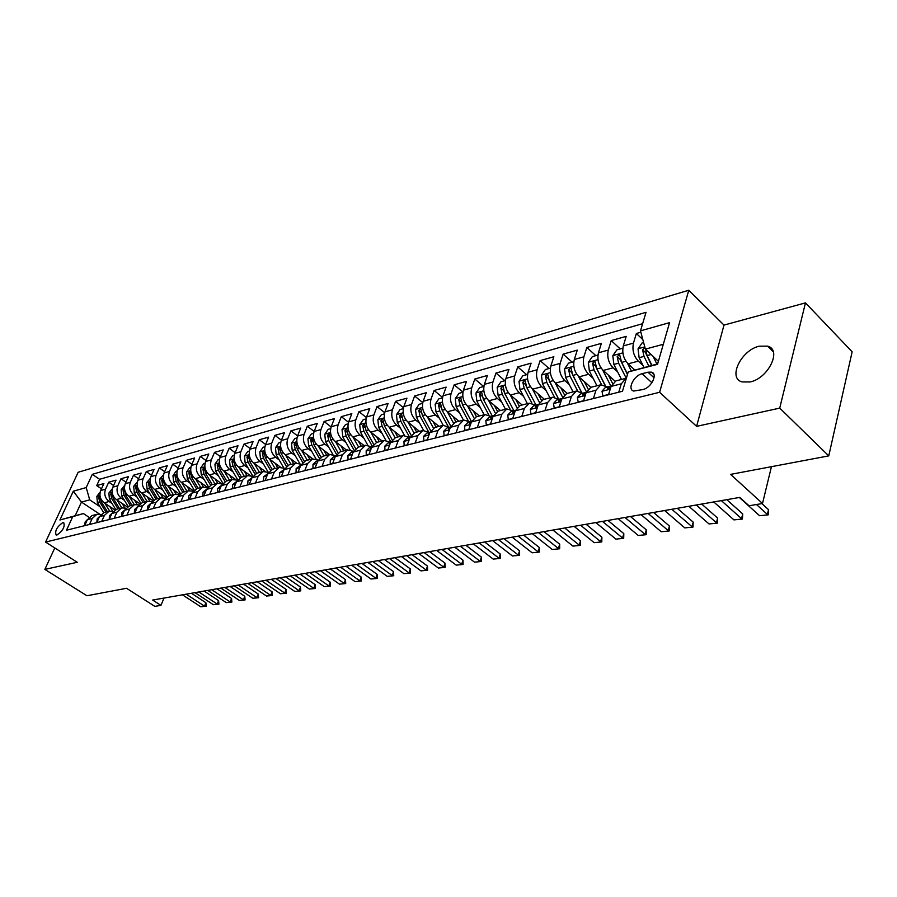 <?xml version="1.0" encoding="UTF-8"?>
<svg xmlns="http://www.w3.org/2000/svg" width="897" height="897" viewBox="0 0 897 897"><rect width="100%" height="100%" fill="white"/><g stroke="black" fill="none" stroke-linecap="round" stroke-linejoin="round"><path stroke-width="1.35" d="M750.071 381.965C768.292 378.489 782.285 349.651 767.608 346.141L759.243 346.197C741.18 350.043 727.512 378.22 742.088 381.931L750.071 381.965M57.038 534.971C62.902 530.789 65.122 526.662 63.709 522.603L62.768 522.615C56.926 526.808 54.706 530.934 56.119 534.993L57.038 534.971M688.773 290.247L78.162 472.259L45.568 542.08L659.609 392.292L688.773 290.247L723.991 325.095L696.599 426.355L779.728 408.113L805.461 302.883L723.991 325.095M805.461 302.883L852.15 351.803L828.761 455.878L730.595 474.39L762.506 503.497L771.442 466.687M54.784 547.955L44.85 569.393L86.931 595.754L126.544 588.286L154.856 606.383L160.933 605.363L164.016 598.064M779.728 408.113L828.761 455.878M640.862 332.226L636.354 333.493L642.824 339.582M634.829 370.001L628.124 363.823C623.471 358.722 621.879 352.756 623.314 345.917L626.207 336.353L611.227 340.58L620.242 348.911M615.084 381.191L603.199 370.439C598.568 365.427 596.987 359.54 598.456 352.79L601.382 343.349L586.84 347.453L595.832 355.627M590.787 387.358L579.014 376.852C574.394 371.93 572.824 366.133 574.315 359.473L577.276 350.144L563.148 354.124L572.118 362.164M567.252 393.402L555.501 383.097C550.904 378.254 549.356 372.535 550.87 365.954L553.864 356.748L540.129 360.616L549.076 368.51M544.378 399.288L532.661 389.152C528.075 384.398 526.55 378.758 528.086 372.266L531.102 363.162L517.748 366.918L526.674 374.677M522.132 405.007L510.46 395.039C505.886 390.363 504.372 384.813 505.93 378.388L508.969 369.396L495.985 373.051L504.876 380.676M500.504 410.568L488.865 400.768C484.313 396.171 482.81 390.7 484.38 384.353L487.452 375.462L474.816 379.016L483.674 386.517M479.447 415.973L467.853 406.341C463.312 401.822 461.843 396.418 463.424 390.15L466.507 381.36L454.207 384.824L462.919 392.101M458.961 421.242L447.401 411.768C442.883 407.316 441.425 401.991 443.017 395.79L446.123 387.112L434.148 390.487L442.569 397.427M439.003 426.378L427.488 417.06C422.992 412.665 421.545 407.417 423.149 401.295L426.277 392.707L414.616 395.992L422.756 402.618M419.561 431.367L408.09 422.195C403.616 417.879 402.181 412.698 403.807 406.644L406.946 398.156L395.577 401.351L403.471 407.709M400.611 436.245L389.197 427.219C384.735 422.958 383.322 417.845 384.959 411.858L388.098 403.459L377.032 406.576L384.69 412.676M382.144 440.988L370.775 432.096C366.335 427.903 364.944 422.857 366.581 416.937L369.743 408.64L358.946 411.678L366.38 417.531M364.137 445.618L352.824 436.861C348.406 432.735 347.016 427.746 348.664 421.893L351.837 413.685L341.308 416.645L348.529 422.274M346.578 450.137L335.31 441.515C330.915 437.444 329.547 432.511 331.195 426.737L334.368 418.607L324.097 421.5L331.128 426.916M320.924 429.573L314.152 431.446L317.336 423.406L307.312 426.232L314.152 431.446C312.492 437.164 313.849 442.03 318.222 446.044L325.006 444.239C320.621 440.203 319.265 435.314 320.924 429.573L324.097 421.5M312.717 458.838L301.549 450.462C297.199 446.515 295.853 441.705 297.524 436.043L300.708 428.093L290.92 430.852L297.591 435.886M296.436 463.076L285.268 454.779C280.94 450.888 279.617 446.134 281.288 440.539L284.472 432.668L274.919 435.359L281.411 440.214M280.593 467.247L269.38 458.995C265.075 455.149 263.752 450.462 265.434 444.923L268.629 437.131L259.289 439.765L265.624 444.452M265.176 471.374L253.851 463.121C249.568 459.32 248.267 454.689 249.949 449.206L253.145 441.492L244.029 444.071L250.196 448.601M250.207 475.466L238.68 467.146C234.431 463.401 233.142 458.816 234.823 453.4L238.019 445.764L229.105 448.276L235.126 452.66M235.709 479.559L223.869 471.071C219.63 467.382 218.352 462.852 220.034 457.481L223.23 449.924L214.518 452.38L220.404 456.618M221.806 483.752L209.371 474.917C205.166 471.273 203.899 466.799 205.581 461.484L208.777 454.005L200.266 456.405L206.007 460.509M207.655 487.441L195.21 478.673C191.016 475.074 189.772 470.645 191.453 465.397L194.649 457.986L186.318 460.329L191.924 464.31M193.472 490.816L181.351 482.351C177.191 478.796 175.947 474.423 177.64 469.221L180.835 461.877L172.684 464.175L178.155 468.021M179.624 494.135L167.806 485.95C163.658 482.44 162.435 478.112 164.117 472.954L167.313 465.689L159.341 467.931L164.689 471.665M166.091 497.409L154.542 489.459C150.416 485.995 149.205 481.711 150.898 476.61L154.082 469.423L146.278 471.62L151.503 475.242M152.86 500.616L141.558 492.902C137.465 489.482 136.254 485.243 137.947 480.198L141.132 473.067L133.496 475.219L138.598 478.729M139.932 503.789L128.854 496.276C124.784 492.902 123.584 488.708 125.277 483.696L128.45 476.643L120.972 478.751L125.972 482.16M127.296 506.895L116.419 499.573C112.36 496.243 111.183 492.094 112.865 487.138L116.038 480.142L108.716 482.205L113.605 485.512M371.84 446.829L365.505 445.271L360.549 450.171L357.813 457.414M376.426 452.761L379.151 445.439L384.118 440.483L390.666 442.243M395.532 447.984L398.257 440.573L403.213 435.572L409.828 437.4M415.154 443.084L417.867 435.583L422.823 430.526L429.461 432.399M435.314 438.039L438.016 430.459L442.972 425.357L449.621 427.275M456.035 432.87L458.715 425.189L463.659 420.031L470.331 421.994M477.327 427.544L479.985 419.774L484.941 414.571L491.623 416.578M499.225 422.072L501.872 414.201L506.805 408.942L513.499 411.005M521.762 416.443L524.375 408.471L529.308 403.157L536.014 405.265M544.95 410.647L547.551 402.574L552.451 397.214L559.167 399.367M568.821 404.682L571.4 396.508L576.289 391.081L583.005 393.301M593.422 398.526L595.967 390.251L600.833 384.768L607.561 387.044M762.506 503.497L749.017 505.773L739.745 497.398L152.658 600.048L160.933 605.363M647.993 372.199L642.106 373.713C633.798 375.462 626.958 389.511 633.708 391.047L642.936 389.545C651.334 387.863 658.252 373.634 651.435 372.143L647.993 372.199L654.07 377.816M99.713 514.172L81.459 502.073L75.157 515.741L83.399 513.589L72.758 516.638L66.49 530.217L622.473 391.271L628.236 371.952L657.647 363.879M72.758 516.638L59.92 519.991L73.319 491.197L86.202 487.564L92.301 474.345L646.031 312.313L640.492 330.858L669.566 322.64L657.512 364.328L628.236 371.952M112.058 503.52L109.075 501.524C105.039 498.205 103.861 494.09 105.543 489.157L108.716 482.205M114.928 509.956L104.231 502.813L109.075 501.524M124.38 500.302L121.364 498.261C117.305 494.909 116.117 490.749 117.799 485.77L120.972 478.751M136.961 497.016L133.911 494.942C129.818 491.545 128.63 487.329 130.312 482.306L133.496 475.219M149.81 493.653L146.727 491.534C142.612 488.103 141.401 483.842 143.094 478.774L146.278 471.62M162.94 490.222L159.812 488.069C155.686 484.582 154.463 480.287 156.145 475.163L159.341 467.931M176.361 486.723L173.188 484.515C169.04 480.994 167.806 476.643 169.488 471.474L172.684 464.175M190.074 483.147L186.856 480.893C182.685 477.316 181.441 472.921 183.123 467.696L186.318 460.329M204.09 479.48L200.838 477.182C196.634 473.56 195.378 469.12 197.071 463.839L200.266 456.405M218.431 475.746L215.134 473.392C210.907 469.725 209.64 465.229 211.322 459.892L214.518 452.38M233.097 471.912L229.755 469.512C225.506 465.801 224.228 461.249 225.909 455.855L229.105 448.276M248.099 467.999L244.713 465.543C240.441 461.776 239.151 457.178 240.833 451.729L244.029 444.071M263.46 463.996L260.018 461.484C255.723 457.672 254.423 453.007 256.094 447.513L259.289 439.765M279.18 459.903L275.682 457.324C271.376 453.456 270.053 448.747 271.724 443.185L274.919 435.359M295.27 455.71L291.727 453.063C287.399 449.15 286.065 444.374 287.735 438.756L290.92 430.852M311.752 451.415L308.164 448.713C303.803 444.733 302.457 439.9 304.128 434.226L307.312 426.232M328.65 447.009L325.006 444.239M329.434 454.532L318.222 446.044M345.962 442.513L342.262 439.665C337.855 435.572 336.476 430.616 338.135 424.808L341.308 416.645M363.7 437.893L359.944 434.967C355.526 430.818 354.136 425.806 355.784 419.931L358.946 411.678M381.909 433.161L378.086 430.156C373.645 425.94 372.244 420.861 373.87 414.93L377.032 406.576M400.578 428.306L396.698 425.223C392.224 420.94 390.812 415.793 392.438 409.794L395.577 401.351M419.729 423.328L415.793 420.155C411.308 415.816 409.873 410.602 411.488 404.525L414.616 395.992M439.395 418.215L435.393 414.963C430.885 410.546 429.428 405.265 431.031 399.109L434.148 390.487M459.589 412.979L455.519 409.615C450.989 405.13 449.52 399.782 451.113 393.559L454.207 384.824M480.332 407.597L476.184 404.132C471.643 399.58 470.163 394.153 471.732 387.852L474.816 379.016M501.647 402.069L497.431 398.503C492.868 393.861 491.365 388.356 492.935 381.987L495.985 373.051M523.568 396.396L519.262 392.707C514.687 387.997 513.174 382.414 514.71 375.955L517.748 366.918M546.105 390.554L541.721 386.753C537.124 381.954 535.587 376.292 537.124 369.766L540.129 360.616M569.292 384.555L564.83 380.62C560.21 375.742 558.663 370.001 560.165 363.386L563.148 354.124M593.152 378.388L588.6 374.307C583.981 369.351 582.4 363.52 583.891 356.827L586.84 347.453M617.719 372.042L613.088 367.815C608.446 362.769 606.854 356.849 608.312 350.065L611.227 340.58M643.037 365.516L638.305 361.132C633.652 355.986 632.037 349.987 633.473 343.103L636.354 333.493M642.633 323.682L99.601 479.29L96.708 485.591L101.484 488.809M104.231 502.813C100.206 499.506 99.029 495.402 100.711 490.491L103.884 483.561L96.708 485.591M608.536 394.747L611.059 386.416L615.925 380.9L626.375 378.209M618.773 392.191L621.285 383.815L626.128 378.265M600.833 384.768L590.932 387.313L586.055 392.774L583.499 401.015M576.289 391.081L566.669 393.559L561.769 398.952L559.19 407.081M552.451 397.214L543.111 399.613L538.2 404.962L535.587 412.979M529.308 403.157L520.226 405.489L515.293 410.781L512.669 418.708M506.805 408.942L497.981 411.207L493.047 416.455L490.39 424.281M484.941 414.571L476.352 416.769L471.407 421.96L468.739 429.685M463.659 420.031L455.317 422.184L450.361 427.308L447.681 434.955M442.972 425.357L434.843 427.443L429.887 432.522L427.185 440.079M422.823 430.526L414.919 432.567L409.963 437.59L407.249 445.058M403.213 435.572L395.521 437.557L390.554 442.535L387.829 449.913M384.118 440.483L376.617 442.412L371.65 447.345L368.925 454.633M365.505 445.271L358.195 447.143L353.239 452.032L350.503 459.242M339.671 461.944L342.419 454.79L347.374 449.924L353.53 451.348M347.374 449.924L340.243 451.763L335.287 456.595L332.54 463.727M321.989 466.362L324.736 459.286L329.681 454.476L335.669 455.743M329.681 454.476L322.741 456.259L317.785 461.058L315.038 468.099M304.745 470.678L307.492 463.671L312.436 458.905L318.244 460.049M312.436 458.905L305.664 460.654L300.719 465.397L297.961 472.371M287.915 474.883L290.684 467.954L295.618 463.233L301.257 464.254M295.618 463.233L289.002 464.938L284.069 469.636L281.31 476.531M271.511 478.976L274.269 472.125L279.202 467.449L284.685 468.369M279.202 467.449L272.744 469.109L267.822 473.773L265.052 480.59M255.488 482.978L258.258 476.206L263.169 471.575L268.517 472.394M263.169 471.575L256.867 473.19L251.956 477.809L249.187 484.559M239.847 486.892L242.616 480.187L247.527 475.589L252.719 476.329M247.527 475.589L241.36 477.182L236.46 481.756L233.702 488.428M224.575 490.704L227.345 484.077L232.233 479.525L237.301 480.175M232.233 479.525L226.223 481.072L221.335 485.602L218.565 492.206M209.663 494.438L212.421 487.867L217.309 483.36L222.243 483.943M217.309 483.36L211.434 484.873L206.557 489.37L203.787 495.906M195.075 498.082L197.845 491.578L202.711 487.116L207.521 487.632M202.711 487.116L196.97 488.585L192.104 493.047L189.345 499.517M180.835 501.636L183.593 495.211L188.448 490.782L193.135 491.242M188.448 490.782L182.831 492.229L177.987 496.635L175.218 503.049M166.898 505.123L169.668 498.754L174.5 494.37L179.075 494.763M174.5 494.37L169.017 495.772L164.173 500.145L161.415 506.491M153.275 508.532L156.033 502.219L160.866 497.869L165.328 498.227M160.866 497.869L155.495 499.248L150.674 503.587L147.915 509.866M139.954 511.862L142.713 505.616L147.523 501.3L151.885 501.602M147.523 501.3L142.264 502.656L137.465 506.951L134.707 513.162M126.926 515.113L129.673 508.935L134.472 504.652L138.721 504.921M134.472 504.652L129.325 505.975L124.537 510.236L121.79 516.392M114.166 518.298L116.913 512.176L121.689 507.937L125.849 508.162M121.689 507.937L116.655 509.238L111.89 513.454L109.142 519.554M101.675 521.426L104.422 515.36L109.187 511.155L113.246 511.346M109.187 511.155L104.254 512.422L99.5 516.616L96.764 522.648M89.453 524.476L92.189 518.466L96.943 514.306L100.913 514.463M96.943 514.306L92.111 515.54L87.368 519.699L84.643 525.676M83.399 513.589L89.038 517.3M663.32 344.269L645.38 349.135L640.492 330.858M658.387 361.312L645.38 349.135M696.599 426.355L659.609 392.292M44.85 569.393L77.265 562.284L45.568 542.08M99.993 506.682L89.711 499.842L81.459 502.073L73.319 491.197M99.601 479.29L92.301 474.345M86.202 487.564L89.711 499.842M59.92 519.991L75.157 515.741M756.463 504.518L767.384 514.441L768.538 509.664L768.202 514.856L759.557 515.719L739.363 497.465M761.878 503.598L768.538 509.664M759.557 515.719L768.202 514.856M643.598 342.475L642.162 342.878L638.036 348.866L639.124 357.712L644.001 367.434M653.061 356.322L656.918 364.07M644.943 347.498L642.566 349.752L644.001 356.412L648.879 366.167M651.592 365.46L645.436 352.431L642.566 349.752M651.984 365.359L647.096 355.582L645.649 349.382M608.637 394.445L602.874 395.891L602.01 391.159L605.195 387.65L609.949 386.439L607.628 388.166L607.818 389.197L610.846 387.123M611.092 386.338L609.949 386.439M721.345 500.616L741.539 518.645L742.716 513.936L742.424 519.049L733.937 519.89L713.743 501.939M726.794 499.663L742.716 513.936M733.937 519.89L742.424 519.049M583.588 400.712L578.184 402.069L577.399 397.382L580.606 393.918L585.225 392.74L582.893 394.445L583.061 395.476L585.719 393.839M586.1 392.628L585.225 392.74M696.24 505L716.423 522.738L717.611 518.085L717.353 523.119L709.022 523.949L688.84 506.3M701.701 504.047L717.611 518.085M709.022 523.949L717.353 523.119M559.28 406.79L554.2 408.057L553.516 403.426L556.723 399.995L561.208 398.851L558.876 400.544L559.022 401.564L561.354 400.275M561.836 398.75L561.208 398.851M671.819 509.272L691.991 526.718L693.202 522.121L692.977 527.088L684.792 527.896L664.621 510.528M677.291 508.319L693.202 522.121M684.792 527.896L692.977 527.088M535.688 412.687L530.912 413.887L530.306 409.301L533.524 405.904L537.886 404.794L535.543 406.476L535.666 407.485L537.707 406.476M648.071 513.42L668.22 530.598L669.442 526.046L669.263 530.946L661.212 531.742L641.075 514.654M653.565 512.467L669.442 526.046M661.212 531.742L669.263 530.946M622.843 348.193L616.901 349.83L612.819 355.728L613.873 364.451L621.475 379.465M627.418 363.128L631.398 371.022M633.215 368.51L634.078 370.226M627.575 374.172L621.621 362.388L619.58 354.438L617.203 356.636L618.616 363.184L626.229 378.242M627.452 374.587L620.062 359.26L617.203 356.636M597.974 355.044L592.368 356.591L588.342 362.399L589.363 370.999L596.931 385.777M602.605 369.856L610.992 386.327M608.368 375.114L612.55 383.333M605.251 385.385L596.886 368.992L594.89 361.155L592.581 363.307L593.971 369.777L601.562 384.634M604.948 385.239L595.429 365.898L592.581 363.307M573.822 361.693L568.541 363.15L564.572 368.88L565.57 377.357L573.082 391.911M578.498 376.37L586.414 391.765M584.239 381.517L588.107 389.051M581.469 392.101L572.869 375.406L570.918 367.669L568.664 369.799L570.032 376.168L577.634 390.901M581.29 391.989L571.512 372.333L568.664 369.799M550.366 368.151L545.387 369.519L541.463 375.181L542.438 383.535L549.917 397.864M555.075 382.694L562.554 397.091M560.793 387.739L564.426 394.736M558.416 398.739L548.269 378.59L545.432 376.101L546.789 382.38L554.424 397.046M558.439 398.761L549.536 381.64L547.63 374.004L545.432 376.101M512.759 418.428L508.285 419.538L507.758 415.008L510.987 411.645L515.226 410.568L512.882 412.228L512.983 413.237L514.743 412.452M624.962 517.468L645.078 534.365L646.322 529.88L646.176 534.69L638.26 535.475L618.156 518.657M630.456 516.504L646.322 529.88M638.26 535.475L646.176 534.69M527.571 374.43L522.884 375.72L519.015 381.292L519.957 389.545L527.391 403.65M532.313 388.827L539.422 402.394M538.009 393.772L541.452 400.354M536.081 405.253L526.864 387.706L524.992 380.171L522.85 382.234L524.184 388.412L531.887 403.078M526.404 386.719L525.687 384.678L522.85 382.234M490.491 423.989L486.286 425.043L485.838 420.547L489.078 417.228L493.137 416.186L490.838 417.823L490.928 418.821L492.442 418.237M602.47 521.404L622.552 538.032L623.807 533.603L623.695 538.346L615.903 539.119L595.843 522.559M607.975 520.439L623.807 533.603M615.903 539.119L623.695 538.346M505.415 380.53L501.008 381.741L497.173 387.246L498.104 395.386L505.482 409.279M510.18 394.792L516.975 407.653M515.853 399.636L519.15 405.893M513.97 410.882L504.809 393.592L502.982 386.159L500.896 388.188L502.208 394.288L510.012 408.998M504.08 391.877L503.722 390.587L500.896 388.188M468.839 429.405L464.904 430.392L464.523 425.94L467.763 422.655L471.497 421.702L469.423 423.272L469.49 424.259L470.757 423.833M580.572 525.227L600.609 541.609L601.887 537.225L601.797 541.911L594.139 542.663L574.114 526.36M586.077 524.263L601.887 537.225M594.139 542.663L601.797 541.911M483.864 386.461L479.716 387.605L475.937 393.032L476.834 401.071L484.167 414.762M488.641 400.578L495.189 412.855M494.292 405.343L497.499 411.364M492.464 416.354L483.371 399.322L481.566 391.978L479.536 393.974L480.837 399.995L488.753 414.818M447.771 434.675L444.093 435.594L443.78 431.199L447.031 427.936L450.451 427.062L448.578 428.564L448.623 429.551L449.677 429.248M559.235 528.961L579.227 545.096L580.516 540.756L580.46 545.376L572.925 546.116L552.944 530.06M564.751 527.997L580.516 540.756M572.925 546.116L580.46 545.376M462.897 392.236L459.006 393.312L455.272 398.672L456.147 406.599L463.435 420.099M467.696 406.218L474.02 417.98M473.324 410.893L476.464 416.746M471.519 421.646L462.504 404.895L460.733 397.64L458.759 399.613L460.038 405.556L468.099 420.525M427.286 439.799L423.855 440.662L423.597 436.301L426.849 433.072L429.977 432.276M429.955 432.354L428.284 433.711L428.329 434.697L429.181 434.496M538.447 532.594L558.394 548.482L559.694 544.21L559.661 548.762L552.249 549.491L532.313 533.67M543.963 531.629L559.694 544.21M552.249 549.491L559.661 548.762M442.49 397.864L438.835 398.862L435.146 404.155L435.998 411.981L443.241 425.29M447.3 411.689L453.445 423.036M452.907 416.286L456.001 422.005M450.81 426.221L442.187 410.321L440.461 403.157L438.532 405.108L439.788 410.961L448.04 426.153M407.35 444.789L404.143 445.585L403.953 441.279L407.193 438.072L410.052 437.344M409.996 437.478L408.539 438.734L408.561 439.709L409.234 439.597M518.186 536.137L538.077 551.79L539.389 547.562L539.389 552.059L532.089 552.776L512.209 537.18M523.702 535.173L539.389 547.562M532.089 552.776L539.389 552.059M422.622 403.336L419.191 404.278L415.546 409.492L416.387 417.217L423.597 430.381M427.443 417.015L433.442 428.004M433.027 421.534L436.077 427.129M430.706 430.773L422.409 415.614L420.715 408.539L418.832 410.445L420.065 416.23L428.542 431.715M387.93 449.644L384.948 450.384L384.813 446.112L388.053 442.95L390.644 442.288M390.576 442.49L389.309 443.611L389.814 444.531M498.429 539.59L518.264 555.019L519.587 550.836L519.61 555.277L512.422 555.972L492.599 540.611M503.946 538.626L519.587 550.836M512.422 555.972L519.61 555.277M403.269 408.662L400.062 409.548L396.452 414.694L397.27 422.33L404.48 435.381M415.793 420.155L408.09 422.195L413.977 432.892M413.652 426.647L416.657 432.119M411.151 435.292L403.145 420.76L401.475 413.764L399.636 415.659L400.869 421.366L409.615 437.231M369.026 454.375L366.245 455.071L366.167 450.832L369.407 447.693L371.75 447.098M371.638 447.379L370.573 448.377L370.91 449.33M479.166 542.954L498.934 558.169L500.268 554.032L500.313 558.416L493.227 559.1L473.47 543.952M484.672 542.001L500.268 554.032M493.227 559.1L500.313 558.416M384.409 413.853L381.416 414.683L377.85 419.774L378.646 427.297L385.867 440.281M389.242 427.252L395.039 437.702M394.781 431.625L397.741 436.985M392.135 439.754L384.365 425.772L382.739 418.865L380.933 420.727L382.144 426.367L390.8 441.929M366.032 418.91L363.229 419.684L359.708 424.718L360.493 432.152L367.748 445.103M370.865 432.175L376.583 442.423M376.381 436.48L379.308 441.716M373.623 444.172L366.066 430.661L364.462 423.833L362.713 425.671L363.902 431.244L372.221 446.101M348.126 423.844L345.513 424.573L342.026 429.528L342.789 436.884L350.088 449.823M352.947 436.962L358.609 447.042M358.441 441.212L361.323 446.347M355.604 448.534L348.227 435.426L346.657 428.688L344.941 430.493L346.119 435.987L354.136 450.238M350.592 458.972L348.014 459.623L347.991 455.429L351.232 452.323L353.328 451.796M353.194 452.166L352.499 453.983M460.363 546.251L480.074 561.242L481.42 557.149L481.487 561.477L474.502 562.15L454.813 547.215M465.868 545.286L481.42 557.149M474.502 562.15L481.487 561.477M332.641 463.469L330.253 464.063L330.275 459.914L333.516 456.842L335.388 456.36M335.198 456.842L334.469 458.479M442.019 549.457L461.663 564.247L463.009 560.199L463.099 564.46L456.225 565.132L436.604 550.399M447.513 548.493L463.009 560.199M456.225 565.132L463.099 564.46M315.139 467.842L312.93 468.402L312.997 464.287L316.226 461.237L317.886 460.823M317.65 461.417L317.056 462.863M424.102 552.586L443.69 567.173L445.035 563.17L445.147 567.386L438.375 568.036L418.821 553.505M429.596 551.621L445.035 563.17M438.375 568.036L445.147 567.386M330.645 428.654L328.212 429.327L324.77 434.238L325.51 441.492L332.877 454.465M335.478 441.638L341.084 451.55M340.938 445.82L343.786 450.855M338.046 452.828L330.825 440.079L329.277 433.408L327.596 435.202L328.762 440.629L336.532 454.331M298.062 472.114L296.032 472.629L296.145 468.559L300.82 465.162M300.517 465.913L300.035 467.124M406.621 555.647L426.131 570.032L427.488 566.074L427.611 570.234L420.94 570.873L401.452 556.544M412.093 554.682L427.488 566.074M420.94 570.873L427.611 570.234M313.602 433.352L311.349 433.98L307.94 438.824L308.669 446L316.103 459.017M318.424 446.201L323.974 455.945M323.873 450.316L326.676 455.25M320.935 457.044L313.849 444.609L312.324 438.028L310.687 439.788L311.831 445.147L319.388 458.378M281.411 476.285L279.539 476.744L279.696 472.719L284.158 469.411M283.8 470.32L283.43 471.217M389.533 558.629L408.965 572.824L410.333 568.911L410.478 573.026L403.897 573.654L384.488 559.515M394.994 557.676L410.333 568.911M403.897 573.654L410.478 573.026M296.963 437.938L294.878 438.51L291.503 443.297L292.22 450.395L299.744 463.502M301.784 450.653L307.279 460.228M307.2 454.712L309.97 459.544M304.251 461.204L297.277 449.038L295.786 442.524L294.171 444.262L295.315 449.565L302.67 462.381M265.153 480.344L263.449 480.77L263.64 476.778L267.911 473.549M372.838 561.544L392.202 575.56L393.57 571.681L393.738 575.739L387.246 576.367L367.905 562.408M378.299 560.591L393.57 571.681M387.246 576.367L393.738 575.739M280.727 442.4L278.799 442.939L275.469 447.67L276.153 454.678L283.8 467.909M285.549 454.992L290.987 464.422M290.931 458.995L293.667 463.738M287.982 465.296L281.097 453.366L279.629 446.919L278.059 448.635L279.18 453.871L286.367 466.328M249.288 484.313L247.729 484.705L247.964 480.747L252.046 477.585M356.524 564.404L375.821 578.229L377.188 574.394L377.368 578.408L370.977 579.014L351.702 565.245M361.973 563.451L377.188 574.394M370.977 579.014L377.368 578.408M264.873 446.773L263.09 447.267L259.794 451.942L260.478 458.872L268.259 472.248M269.683 459.23L275.065 468.514M275.043 463.166L277.745 467.83M272.105 469.31L265.299 457.582L263.864 451.213L262.316 452.907L263.426 458.087L270.468 470.207M233.803 488.192L232.379 488.54L232.659 484.615L236.561 481.532M340.58 567.184L359.798 580.841L361.166 577.04L361.368 581.009L355.055 581.615L335.87 568.014M346.007 566.242L361.166 577.04M355.055 581.615L361.368 581.009M249.388 451.034L247.751 451.483L244.489 456.113L245.15 462.964L252.853 476.128M254.187 463.368L259.525 472.506M259.525 467.259L262.193 471.822M256.62 473.268L249.871 461.708L248.458 455.407L246.944 457.078L248.043 462.19L254.961 474.042M218.666 491.971L217.388 492.285L217.702 488.405L221.424 485.378M324.994 569.92L344.123 583.386L345.502 579.63L345.715 583.555L339.492 584.149L320.375 570.716M330.41 568.967L345.502 579.63M339.492 584.149L345.715 583.555M234.263 455.205L232.76 455.62L229.531 460.195L230.181 466.967L237.66 479.682M239.05 467.404L244.332 476.419M244.365 471.239L246.989 475.735M241.495 477.148L234.79 465.734L233.399 459.499L231.919 461.159L233.007 466.216L239.813 477.809M203.888 495.671L202.744 495.951L203.081 492.105L206.646 489.145M309.734 572.578L328.795 585.887L330.174 582.164L330.41 586.044L324.254 586.627L305.227 573.374M315.139 571.636L330.174 582.164M324.254 586.627L330.41 586.044M219.473 459.275L218.106 459.656L214.921 464.175L215.549 470.869L222.837 483.191M224.261 471.351L229.486 480.231M229.542 475.141L232.144 479.547M226.706 480.949L220.057 469.669L218.689 463.502L217.231 465.139L218.307 470.14L225.024 481.51M189.446 499.281L188.426 499.528L188.796 495.716L192.205 492.823M294.821 575.19L313.793 588.331L315.183 584.653L315.419 588.477L309.353 589.06L290.404 575.964M300.203 574.248L315.183 584.653M309.353 589.06L315.419 588.477M175.319 502.813L174.422 503.038L174.825 499.248L178.077 496.422M280.223 577.746L299.116 590.719L300.495 587.075L300.753 590.865L294.765 591.426L275.906 578.498M285.594 576.805L300.495 587.075M294.765 591.426L300.753 590.865M161.516 506.267L160.742 506.457L161.168 502.712L164.274 499.943M265.927 580.247L284.741 593.063L286.132 589.452L286.401 593.197L280.492 593.758L261.7 580.976M271.286 579.305L286.132 589.452M280.492 593.758L286.401 593.197M205.021 463.256L203.787 463.592L200.625 468.066L201.253 474.692L208.362 486.656M209.797 475.219L214.977 483.965M215.056 478.942L217.623 483.292M212.264 484.66L205.648 473.515L204.314 467.415L202.879 469.03L203.944 473.975L210.582 485.154M190.893 467.146L189.783 467.449L186.643 471.878L187.26 478.437L194.212 490.065M195.658 478.987L200.793 487.609M200.883 482.664L203.44 486.97M198.136 488.293L191.566 477.282L190.242 471.25L188.852 472.842L189.895 477.731L196.465 488.742M177.079 470.947L176.081 471.228L172.975 475.601L173.581 482.093L180.398 493.44M181.822 482.676L186.912 491.175M187.025 486.309L189.581 490.592M184.311 491.848L177.785 480.96L176.496 474.984L175.117 476.565L176.148 481.397L182.674 492.262M148.016 509.642L147.343 509.81L147.803 506.087L150.763 503.385M251.945 582.691L270.67 595.361L272.06 591.785L272.34 595.485L266.51 596.034L247.807 583.409M257.282 581.749L272.06 591.785M266.51 596.034L272.34 595.485M163.557 474.67L159.599 479.245L160.193 485.669L166.887 496.759M168.288 486.286L173.334 494.662M173.469 489.874L176.036 494.146M170.789 495.323L164.308 484.559L163.041 478.65L161.684 480.209L162.716 484.997L169.185 495.727M134.808 512.938L134.247 513.084L134.729 509.395L137.544 506.76M238.243 585.079L256.89 597.604L258.28 594.061L258.571 597.727L252.808 598.265L234.195 585.786M243.569 584.149L258.28 594.061M252.808 598.265L258.571 597.727M150.337 478.314L146.514 482.821L147.086 489.168L153.679 500.033M155.046 489.818L160.047 498.082M160.193 493.35L162.794 497.656M157.558 498.721L151.122 488.091L149.866 482.238L148.543 483.775L149.552 488.506L155.988 499.124M121.891 516.179L121.936 512.635L124.616 510.068M224.833 587.423L243.39 599.801L244.78 596.292L245.083 599.914L239.398 600.452L220.864 588.118M230.137 586.503L244.78 596.292M239.398 600.452L245.083 599.914M137.387 481.88L133.698 486.309L134.27 492.588L140.762 503.251M142.096 493.272L147.052 501.423M147.209 496.759L149.855 501.12M144.608 502.051L138.216 491.534L136.983 485.737L135.682 487.262L136.68 491.948L143.072 502.443M109.243 519.341L109.412 515.809L111.957 513.308M211.692 589.721L230.17 601.954L231.561 598.478L231.875 602.066L226.246 602.593L207.801 590.405M216.973 588.802L231.561 598.478M226.246 602.593L231.875 602.066M124.717 485.367L121.162 489.728L121.712 495.94L128.125 506.424M129.403 496.646L134.315 504.697M134.494 500.1L137.196 504.518M131.926 505.314L125.58 494.909L124.369 489.179L123.091 490.681L124.078 495.312L130.424 505.695M96.865 522.435L97.145 518.915L99.556 516.481M198.82 591.975L217.209 604.062L218.599 600.631L218.924 604.174L213.363 604.69L195.008 592.648M204.079 591.056L218.599 600.631M213.363 604.69L218.924 604.174M112.304 488.787L108.873 493.07L109.423 499.225L115.758 509.541M116.98 499.954L121.857 507.904M122.048 503.363L124.806 507.87M112.125 492.621L110.757 494.023L111.733 498.609L118.045 508.879M119.514 508.498L113.201 498.216L112.26 493.115M84.733 525.463L85.137 521.953L87.413 519.598M186.195 594.184L204.505 606.137L205.895 602.728L206.22 606.237L200.737 606.753L182.461 594.834M191.442 593.265L205.895 602.728M200.737 606.753L206.22 606.237M100.161 492.128L96.842 496.355L97.381 502.443L103.648 512.613M104.814 503.195L109.647 511.055M109.849 506.57L112.686 511.178M99.915 495.828L98.67 497.308L99.645 501.838L105.913 511.996M107.348 511.626L101.081 501.457L100.139 496.613M116.419 499.573L121.364 498.261M128.854 496.276L133.911 494.942M141.558 492.902L146.727 491.534M154.542 489.459L159.812 488.069M167.806 485.95L173.188 484.515M181.351 482.351L186.856 480.893M195.21 478.673L200.838 477.182M209.371 474.917L215.134 473.392M223.869 471.071L229.755 469.512M238.68 467.146L244.713 465.543M253.851 463.121L260.018 461.484M269.38 458.995L275.682 457.324M285.268 454.779L291.727 453.063M301.549 450.462L308.164 448.713M335.31 441.515L342.262 439.665M352.824 436.861L359.944 434.967M370.775 432.096L378.086 430.156M389.197 427.219L396.698 425.223M427.488 417.06L435.393 414.963M447.401 411.768L455.519 409.615M467.853 406.341L476.184 404.132M488.865 400.768L497.431 398.503M510.46 395.039L519.262 392.707M532.661 389.152L541.721 386.753M555.501 383.097L564.83 380.62M579.014 376.852L588.6 374.307M603.199 370.439L613.088 367.815M628.124 363.823L638.305 361.132M623.314 345.917L633.473 343.103M100.711 490.491L105.543 489.157M112.865 487.138L117.799 485.77M125.277 483.696L130.312 482.306M137.947 480.198L143.094 478.774M150.898 476.61L156.145 475.163M164.117 472.954L169.488 471.474M177.64 469.221L183.123 467.696M191.453 465.397L197.071 463.839M205.581 461.484L211.322 459.892M220.034 457.481L225.909 455.855M234.823 453.4L240.833 451.729M249.949 449.206L256.094 447.513M265.434 444.923L271.724 443.185M281.288 440.539L287.735 438.756M297.524 436.043L304.128 434.226M331.195 426.737L338.135 424.808M348.664 421.893L355.784 419.931M366.581 416.937L373.87 414.93M384.959 411.858L392.438 409.794M403.807 406.644L411.488 404.525M423.149 401.295L431.031 399.109M443.017 395.79L451.113 393.559M463.424 390.15L471.732 387.852M484.38 384.353L492.935 381.987M505.93 378.388L514.71 375.955M528.086 372.266L537.124 369.766M550.87 365.954L560.165 363.386M574.315 359.473L583.891 356.827M598.456 352.79L608.312 350.065M611.059 386.416L621.285 383.815M586.055 392.774L595.967 390.251M561.769 398.952L571.4 396.508M538.2 404.962L547.551 402.574M515.293 410.781L524.375 408.471M493.047 416.455L501.872 414.201M471.407 421.96L479.985 419.774M450.361 427.308L458.715 425.189M429.887 432.522L438.016 430.459M409.963 437.59L417.867 435.583M390.554 442.535L398.257 440.573M371.65 447.345L379.151 445.439M353.239 452.032L360.549 450.171M335.287 456.595L342.419 454.79M317.785 461.058L324.736 459.286M300.719 465.397L307.492 463.671M284.069 469.636L290.684 467.954M267.822 473.773L274.269 472.125M251.956 477.809L258.258 476.206M236.46 481.756L242.616 480.187M221.335 485.602L227.345 484.077M206.557 489.37L212.421 487.867M192.104 493.047L197.845 491.578M177.987 496.635L183.593 495.211M164.173 500.145L169.668 498.754M150.674 503.587L156.033 502.219M137.465 506.951L142.713 505.616M124.537 510.236L129.673 508.935M111.89 513.454L116.913 512.176M99.5 516.616L104.422 515.36M87.368 519.699L92.189 518.466M651.906 382.75L642.106 373.713M644.786 346.892L638.137 348.709M644.001 356.412L639.124 357.712M651.121 354.506L647.096 355.582M602.033 391.271L610.218 389.197M608.671 389.096L607.628 388.166M577.421 397.494L585.192 395.532M583.913 395.353L582.893 394.445M553.527 403.538L560.905 401.677M559.885 401.43L558.876 400.544M530.318 409.413L537.325 407.642M536.552 407.339L535.543 406.476M622.877 352.869L612.92 355.582M618.616 363.184L613.873 364.451M625.938 361.233L621.621 362.388M597.996 359.652L588.443 362.253M610.846 386.046L607.426 386.921M593.971 369.777L589.363 370.999M601.024 367.893L596.886 368.992M573.833 366.245L564.662 368.734M586.201 392.337L582.871 393.178M570.032 376.168L565.57 377.357M576.838 374.352L572.869 375.406M550.354 372.636L541.564 375.036M561.926 398.515L559.033 399.255M546.789 382.38L542.438 383.535M553.348 380.631L549.536 381.64M507.769 415.12L514.418 413.439M513.869 413.069L512.882 412.228M527.548 378.859L519.105 381.158M538.346 404.525L536.002 405.119M524.184 388.412L519.957 389.545M530.508 386.73L526.864 387.706M485.849 420.659L492.161 419.067M491.825 418.641L490.838 417.823M505.381 384.903L497.274 387.112M515.45 410.355L513.903 410.748M502.208 394.288L498.104 395.386M508.307 392.662L504.809 393.592M464.534 426.053L470.51 424.539M470.387 424.068L469.423 423.272M483.819 390.778L476.027 392.897M493.193 416.029L492.397 416.23M480.837 399.995L476.834 401.071M486.723 398.425L483.371 399.322M482.272 396.283L479.536 393.974M443.791 431.3L449.464 429.865M449.532 429.338L448.578 428.564M462.841 396.496L455.362 398.537M460.038 405.556L456.147 406.599M465.722 404.031L462.504 404.895M461.394 401.811L458.759 399.613M423.608 436.413L428.99 435.045M429.203 434.451L428.284 433.711M442.423 402.069L435.236 404.02M439.788 410.961L435.998 411.981M445.282 409.503L442.187 410.321M441.077 407.193L438.532 405.108M403.953 441.38L409.054 440.091M409.324 439.351L408.539 438.734M422.543 407.485L415.636 409.368M420.065 416.23L416.387 417.217M425.38 414.818L422.409 415.614M421.298 412.452L418.832 410.445M384.813 446.224L389.646 445.002M389.96 444.127L389.309 443.611M403.179 412.766L396.541 414.571M400.869 421.366L397.27 422.33M405.993 419.998L403.145 420.76M402.024 417.565L399.636 415.659M366.167 450.944L370.741 449.778M384.32 417.901L377.94 419.639M382.144 426.367L378.646 427.297M387.1 425.043L384.365 425.772M383.254 422.554L380.933 420.727M365.931 422.913L359.798 424.584M363.902 431.244L360.493 432.152M368.701 429.955L366.066 430.661M364.956 427.432L362.713 425.671M348.002 427.802L342.116 429.405M346.119 435.987L342.789 436.884M350.749 434.753L348.227 435.426M347.117 432.175L344.941 430.493M347.991 455.541L352.319 454.443M330.275 460.015L334.368 458.984M312.997 464.388L316.865 463.413M330.522 432.567L324.86 434.114M328.762 440.629L325.51 441.492M333.247 439.429L330.825 440.079M329.715 436.817L327.596 435.202M296.133 468.66L299.8 467.729M313.468 437.22L308.019 438.7M311.831 445.147L308.669 446M316.17 443.993L313.849 444.609M312.739 441.346L310.687 439.788M279.685 472.82L283.149 471.945M296.829 441.75L291.592 443.185M295.315 449.565L292.22 450.395M299.508 448.444L297.277 449.038M296.167 445.764L294.171 444.262M263.64 476.879L266.891 476.049M280.582 446.179L275.547 447.558M279.18 453.871L276.153 454.678M283.239 452.794L281.097 453.366M279.987 450.081L278.059 448.635M247.953 480.848L251.025 480.063M264.727 450.507L259.872 451.83M263.426 458.087L260.478 458.872M267.362 457.033L265.299 457.582M264.2 454.297L262.316 452.907M232.648 484.716L235.541 483.988M249.231 454.723L244.567 456.001M248.043 462.19L245.15 462.964M251.844 461.181L249.871 461.708M248.772 458.412L246.944 457.078M217.691 488.506L220.404 487.811M234.095 458.849L229.61 460.071M233.007 466.216L230.181 466.967M236.696 465.229L234.79 465.734M233.702 462.448L231.919 461.159M203.07 492.195L205.626 491.556M219.305 462.886L215 464.063M218.307 470.14L215.549 470.869M221.884 469.187L220.057 469.669M218.969 466.384L217.231 465.139M188.785 495.817L191.184 495.211M174.814 499.349L177.057 498.777M161.157 502.802L163.254 502.275M204.852 466.821L200.704 467.954M203.944 473.975L201.253 474.692M207.409 473.055L205.648 473.515M204.572 470.23L202.879 469.03M190.713 470.678L186.722 471.766M189.895 477.731L187.26 478.437M193.247 476.834L191.566 477.282M190.489 473.997L188.852 472.842M176.9 474.446L173.054 475.5M176.148 481.397L173.581 482.093M179.4 480.534L177.785 480.96M176.72 477.686L175.117 476.565M147.792 506.188L149.754 505.684M163.377 478.135L159.677 479.144M162.716 484.997L160.193 485.669M165.867 484.145L164.308 484.559M163.254 481.297L161.684 480.209M134.718 509.496L136.546 509.025M150.147 481.745L146.592 482.709M149.552 488.506L147.086 489.168M152.613 487.688L151.122 488.091M150.068 484.829L148.543 483.775M121.925 512.725L123.618 512.299M137.196 485.266L133.776 486.208M136.68 491.948L134.27 492.588M139.64 491.152L138.216 491.534M137.174 488.282L135.682 487.262M109.4 515.898L110.97 515.495M124.515 488.73L121.23 489.616M124.078 495.312L121.712 495.94M126.948 494.55L125.58 494.909M124.537 491.668L123.091 490.681M97.134 518.993L98.58 518.634M112.103 492.105L108.952 492.969M111.733 498.609L109.423 499.225M114.524 497.869L113.201 498.216M112.17 494.987L110.757 494.023M85.125 522.032L86.46 521.695M99.948 495.424L96.921 496.254M99.645 501.838L97.381 502.443M102.348 501.12L101.081 501.457M100.06 498.227L98.67 497.308M773.304 351.848L767.608 346.141M653.902 374.419L651.435 372.143"/></g></svg>
